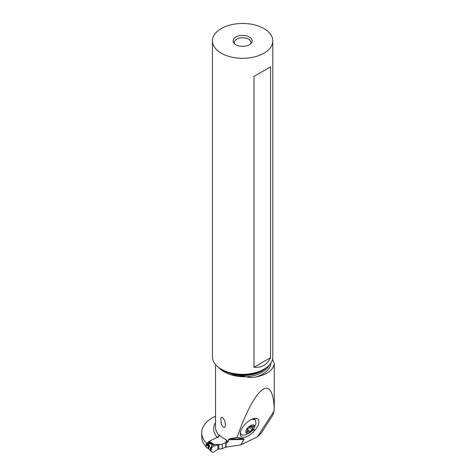 <?xml version="1.0" encoding="UTF-8"?>
<svg xmlns="http://www.w3.org/2000/svg" width="476" height="476" viewBox="0 0 476 476"><rect width="100%" height="100%" fill="white"/><g stroke="black" fill="none" stroke-linecap="round" stroke-linejoin="round"><path stroke-width="0.71" d="M211.469 443.65L209.131 443.031L208.732 443.525L212.629 444.489L211.57 444.465L212.112 443.941L208.589 441.668A2.374 1.487 -55.5 0 1 209.208 441.252L219.037 436.492M214.539 451.498L218.633 449.052L214.539 451.498A3.564 2.231 124.5 0 1 213.093 452.2A3.564 2.231 124.5 0 0 214.539 451.498M212.112 443.941L213.367 444.34L212.373 444.816L210.41 447.958L210.63 450.903M213.367 444.34L218.633 444.59L214.539 445.887A3.564 2.231 124.5 0 0 211.558 448.493A3.564 2.231 124.5 0 0 211.624 451.843A3.564 2.231 124.5 0 0 213.093 452.2A3.564 2.231 124.5 0 1 211.183 449.546A3.564 2.231 124.5 0 1 214.539 445.887L212.403 444.822M222.34 444.203L228.355 441.288L222.34 444.203L218.865 444.554A1.898 1.095 0 0 0 218.633 444.59A1.898 1.095 180 0 1 218.865 444.554L222.34 444.203L222.34 448.666L225.672 447.053L222.34 448.666L218.865 449.017A1.898 1.095 0 0 0 218.633 449.052A1.898 1.095 180 0 1 218.865 449.017L222.34 448.666M212.712 444.173L212.629 444.489L213.319 444.334M208.732 443.525C207.697 443.126 207.423 443.15 207.917 443.584L207.417 443.739C207.286 443.251 207.857 443.013 209.131 443.031M207.917 443.584L208.922 444.721L208.042 445.018L207.417 443.739M208.042 445.018L208.964 446.072L208.905 446.696L208.315 446.69L208.315 448.094L208.905 448.904L205.983 446.899L206.233 444.191L208.964 446.072M207.857 444.798L206.429 443.81L206.233 444.191M208.922 448.475L208.315 448.094M209.214 449.267L211.624 451.843M208.922 444.721C209.815 446.101 209.767 447.053 208.78 447.583L208.315 446.69M208.78 447.583L208.78 448.243M212.236 444.757L210.249 450.498M206.614 443.941L206.614 443.233L209.107 442.025M215.533 416.232A36.45 21.045 0 0 0 212.403 417.839A36.45 21.045 0 0 0 201.729 432.72A36.45 21.045 0 0 0 206.519 443.144A42.531 24.556 0 0 0 206.614 443.233M206.519 443.144L206.519 443.876M272.504 359.297L274.271 363.795L274.271 409.556L272.944 414.959L261.502 432.708L257.421 436.837L240.785 444.899L225.808 447.166A1.19 0.684 180 0 1 225.529 446.726M205.983 446.661A36.45 21.045 180 0 1 201.729 436.795L201.729 432.72M240.785 444.899L244.027 439.509L228.426 439.753L228.426 441.317A29.393 16.969 180 0 1 226.308 440.407L226.308 439.824A29.393 16.969 180 0 1 224.142 438.688A29.393 16.969 180 0 1 219.269 434.969L217.788 437.819M228.426 439.753L229.039 438.943L237.06 437.289L243.766 438.711L244.027 439.509M274.271 409.556C273.646 393.093 270.16 386.185 263.817 388.838C255.85 393.503 246.931 409.652 237.06 437.289M274.271 363.795C273.105 370.31 266.988 374.701 255.927 376.98C252.756 377.724 249.638 377.676 246.586 376.843L233.894 374.814A27.322 15.773 0 0 0 266.453 367.573M224.142 427.513L225.083 426.782L225.475 425.58L224.898 421.022L222.994 417.857L221.495 417.232L220.781 418.529L221.239 423.444L222.447 426.312L224.142 427.513M225.535 442.656L226.052 443.263L228.426 441.317M225.808 447.166L225.808 443.096L226.308 440.407M226.052 443.263L226.052 447.333M257.421 436.837L274.194 410.818M244.236 425.318L244.694 424.776A11.716 5.617 -45.5 0 1 255.249 418.291A11.716 5.617 -45.5 0 1 257.373 418.702A11.716 5.617 -45.5 0 1 254.898 430.274L254.434 430.81A11.716 5.617 -45.5 0 1 241.754 436.891A11.716 5.617 -45.5 0 1 240.201 433.69A11.716 5.617 -45.5 0 1 244.236 425.318M240.285 432.827L241.624 434.939L244.718 435.106L250.305 432.517L253.702 428.959L256.029 423.354L255.344 419.814L251.905 419.178M253.327 418.642A10.335 4.956 -45.5 0 1 254.898 419.374L255.344 419.814M245.931 431.191C244.652 436.218 253.535 431.922 254.303 427.133C255.469 422.135 246.812 426.329 245.931 431.191M246.675 432.041A0.785 0.375 -45.5 0 1 246.937 431.565A1.928 0.928 134.5 0 0 247.574 430.393A1.928 0.928 134.5 0 0 247.449 429.733A1.928 0.928 134.5 0 0 247.33 429.649A0.785 0.375 -45.5 0 1 247.282 429.62A0.785 0.375 -45.5 0 1 247.234 429.352A0.785 0.375 -45.5 0 1 248.103 428.454A1.928 0.928 134.5 0 0 250.126 426.609A0.785 0.375 -45.5 0 1 250.673 425.99A0.785 0.375 -45.5 0 1 251.227 425.913A0.785 0.375 -45.5 0 1 251.286 426.056A1.928 0.928 134.5 0 0 251.435 426.401A1.928 0.928 134.5 0 0 252.911 426.127A0.785 0.375 -45.5 0 1 253.506 426.014A0.785 0.375 -45.5 0 1 253.559 426.288A0.785 0.375 -45.5 0 1 253.297 426.758A1.928 0.928 134.5 0 0 252.661 427.93A1.928 0.928 134.5 0 0 252.786 428.59A1.928 0.928 134.5 0 0 252.905 428.674A0.785 0.375 -45.5 0 1 252.946 428.703A0.785 0.375 -45.5 0 1 253 428.971A0.785 0.375 -45.5 0 1 252.131 429.87A1.928 0.928 134.5 0 0 250.108 431.714A0.785 0.375 -45.5 0 1 249.561 432.333A0.785 0.375 -45.5 0 1 249.007 432.41A0.785 0.375 -45.5 0 1 248.948 432.267A1.928 0.928 134.5 0 0 248.799 431.922A1.928 0.928 134.5 0 0 247.324 432.196A0.785 0.375 -45.5 0 1 246.729 432.309A0.785 0.375 -45.5 0 1 246.675 432.041M250.108 431.714L246.961 428.614M219.15 367.847L223.286 370.875L233.894 374.814M272.79 40.888L272.79 356.893A30.178 17.422 180 0 1 263.954 369.209L262.33 370.149A27.882 16.095 180 0 1 222.899 370.149L221.275 369.209A30.178 17.422 180 0 1 212.439 356.893L212.439 40.888A30.178 17.422 0 0 0 221.275 53.205A30.178 17.422 0 0 0 254.16 56.983A30.178 17.422 0 0 0 272.79 40.888A30.178 17.422 0 0 0 263.954 28.566A30.178 17.422 0 0 0 231.068 24.794A30.178 17.422 0 0 0 212.439 40.888M263.954 369.209A30.178 17.422 180 0 1 221.275 369.209L222.899 370.149M263.954 70.668L270.57 66.848L270.57 357.66C267.262 364.711 261.729 367.906 253.97 367.24L253.97 76.428L263.954 70.668M249.335 37.009A9.502 5.486 180 0 1 251.292 43.126A9.502 5.486 180 0 1 235.894 44.768A9.502 5.486 180 0 1 233.936 43.126A9.502 5.486 180 0 1 237.226 36.366A9.502 5.486 180 0 1 249.335 37.009M234.591 43.828A8.318 4.802 180 0 1 234.299 42.566A8.318 4.802 180 0 1 239.434 38.134A8.318 4.802 180 0 1 248.496 39.175A8.318 4.802 180 0 1 250.929 42.566A8.318 4.802 180 0 1 250.638 43.828M270.57 66.848L253.97 76.428M270.57 357.66L253.97 367.24M217.972 449.273L217.972 444.786L214.539 445.887M213.789 444.405L209.208 441.252M205.983 444.685L208.905 446.696M218.865 449.017L218.865 444.554M217.312 437.325A31.291 18.064 180 0 1 215.533 422.623M219.269 435.552A29.393 16.969 180 0 1 215.533 427.275L215.533 364.58M218.722 367.537A29.393 16.969 0 0 0 224.142 371.845A29.393 16.969 0 0 0 246.586 376.79M229.039 438.943L243.766 438.711M254.434 430.81L253.137 429.751M253.553 429.179L254.898 430.274M247.324 432.196L246.824 431.708M253.297 426.758L252.756 426.228M252.131 429.87L249.62 427.406M255.927 376.98A28.274 16.327 0 0 0 270.88 362.992M268.988 365.36A27.322 15.773 180 0 1 246.586 376.843M206.078 447.113L209.232 449.279M250.906 425.883L251.435 426.401M250.388 426.234L252.786 428.59M247.496 430.649L248.799 431.922M236.161 375.261L235.525 375.147"/></g></svg>
